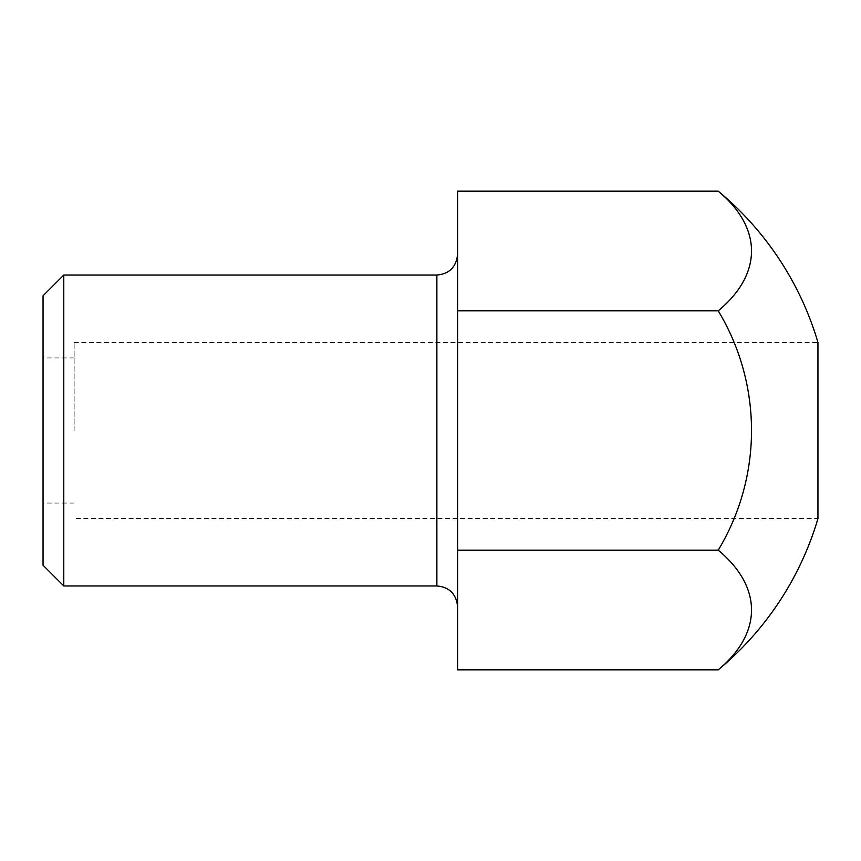 <?xml version="1.0" encoding="UTF-8"?>
<svg xmlns="http://www.w3.org/2000/svg" width="861" height="861" viewBox="0 0 861 861"><rect width="100%" height="100%" fill="white"/><g stroke="black" fill="none" stroke-linecap="round" stroke-linejoin="round"><path stroke-width="0.65" stroke-dasharray="4.3 3.23" d="M43.05 295.775L43.05 565.225M74.143 430.5L74.143 342.409L74.143 430.5M63.779 585.954L63.779 275.046M457.6 430.5L457.6 606.682L457.6 430.5M74.143 342.409L817.95 342.409L817.95 518.591L74.143 518.591M718.225 669.836A231.738 115.869 0 0 0 718.225 550.168L457.6 550.168L457.6 191.164M457.6 669.836L457.6 550.168M734.121 518.591A231.738 231.738 0 0 0 734.121 342.409M718.225 191.164A231.738 115.869 180 0 1 718.225 310.832L457.6 310.832M43.05 430.5L43.05 503.05L43.05 430.5M436.871 275.046L436.871 585.954M74.143 357.95L43.05 357.95M74.143 503.05L43.05 503.05"/><path stroke-width="1.29" d="M63.779 585.954L43.05 565.225L43.05 295.775L63.779 275.046L63.779 585.954L436.871 585.954L436.871 275.046C449.345 273.927 456.255 267.018 457.6 254.318M817.95 430.5L817.95 342.409A310.907 310.907 0 0 0 718.225 191.164L457.6 191.164L457.6 669.836L718.225 669.836A310.907 310.907 0 0 0 817.95 518.591L817.95 430.5M734.121 342.409A231.738 231.738 0 0 0 718.225 310.832A231.738 231.738 0 0 1 718.225 550.168L457.6 550.168M718.225 191.164A231.738 115.869 180 0 1 718.225 310.832L457.6 310.832M734.121 518.591A231.738 231.738 0 0 1 718.225 550.168A231.738 115.869 0 0 1 718.225 669.836M63.779 275.046L436.871 275.046M436.871 585.954C449.345 587.073 456.255 593.982 457.6 606.682"/></g></svg>
